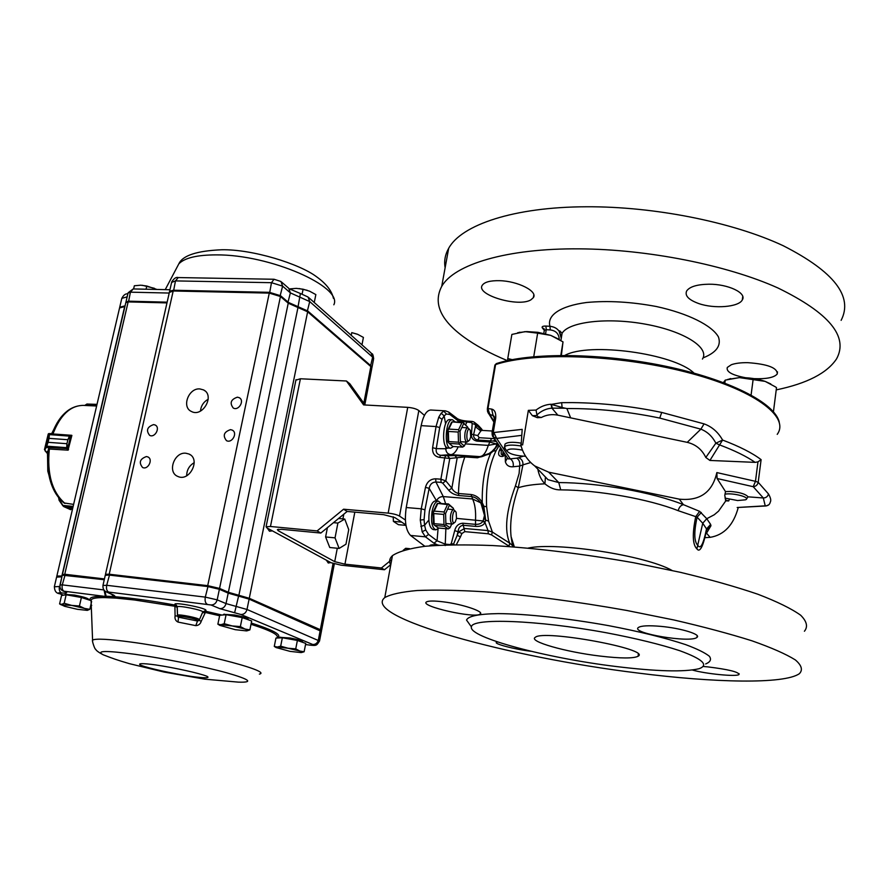 <?xml version="1.0" encoding="UTF-8"?>
<svg xmlns="http://www.w3.org/2000/svg" width="889" height="889" viewBox="0 0 889 889"><rect width="100%" height="100%" fill="white"/><g stroke="black" fill="none" stroke-linecap="round" stroke-linejoin="round"><path stroke-width="1.33" d="M424.442 415.385L418.83 410.551C416.419 408.851 412.718 407.784 407.729 407.351L363.601 404.906L346.41 380.992L300.404 378.77L270.467 526.488L317.117 530.922L320.818 533.056L347.154 511.453L343.587 509.208L317.117 530.922M405.395 520.032L399.528 516.087C397.005 514.675 393.227 513.686 388.171 513.12L343.587 509.208M391.727 559.614L381.403 567.982L384.47 569.749L341.198 565.204L331.041 562.715L266.933 527.899L266.078 526.766L270.467 526.488M384.47 569.749L390.804 564.615M346.41 380.992L349.866 383.815L365.101 404.995M347.154 511.453L383.637 514.675L394.916 517.609L405.884 524.921M409.573 548.669L405.695 548.291L403.195 550.324M407.173 549.224L405.695 548.291M300.404 378.77L295.893 380.148M381.403 567.982L344.943 564.171L334.72 561.659L278.179 530.7L277.357 529.6L281.791 529.322L320.818 533.056M528.122 548.102C555.881 541.701 646.325 555.592 672.062 570.46M521.121 445.989C512.408 444.611 506.886 444.844 504.563 446.689L505.374 449.023M522.465 450.134C512.986 448.367 507.786 448.645 506.852 450.967C509.608 454.057 515.864 455.824 525.621 456.279M504.774 445.4L504.985 444.144C507.23 442.111 512.564 441.755 520.987 443.1M698.632 303.516C688.664 299.871 684.663 295.704 686.63 291.003C689.631 286.691 697.043 284.424 708.866 284.213C728.18 283.98 747.093 293.026 742.293 299.937C738.781 307.127 714.189 309.072 698.632 303.516M745.449 377.703C732.069 375.147 726.024 371.724 727.313 367.435L731.325 364.734C735.359 363.279 740.848 362.59 747.782 362.668C767.785 364.101 777.597 367.879 777.219 374.025C774.152 377.569 766.451 379.114 754.105 378.647M530.977 299.782C518.676 307.683 475.293 294.77 482.316 285.225C484.561 282.035 490.25 280.524 499.396 280.68C517.665 280.968 538.067 291.336 533.367 297.626L530.977 299.782M841.127 320.34C853.373 296.526 834.104 271.667 783.32 245.775C732.658 222.017 654.037 206.381 586.44 206.77C513.564 206.959 461.28 224.961 448.678 248.309C445.122 254.587 443.944 261.055 445.133 267.733M776.23 389.893C807.001 383.492 827.114 373.136 836.582 358.834C848.706 336.575 829.148 312.95 777.875 287.947C726.758 264.955 647.559 249.287 579.628 248.853C506.386 248.175 454.09 264.533 441.722 286.369C433.043 303.027 440.388 319.896 463.758 336.987C475.471 345.51 490.006 353.4 507.375 360.634M544.312 330.352L542.301 327.841C541.612 326.607 542.823 326.019 545.924 326.074L546.246 329.708L544.324 330.308M559.259 339.431C558.925 333.82 555.936 330.652 550.28 329.93L549.969 326.296L545.924 326.074M703.055 357.878C716.267 352.677 721.412 345.71 718.468 336.998C712.122 325.474 688.142 313.45 656.415 306.527C631.39 301.838 608.109 300.493 586.551 302.493C560.214 305.994 546.724 315.384 549.969 326.296C554.069 326.741 557.136 328.397 559.148 331.241L561.27 338.309M542.112 473.593L548.024 479.693L558.77 482.571L560.726 489.861C555.269 490.05 549.991 488.028 544.913 483.816C541.234 479.96 538.878 475.082 537.856 469.203M537.045 415.53L536.045 410.073C540.568 406.551 545.546 404.606 550.98 404.239L551.925 408.162L557.87 415.174C551.98 414.007 546.457 414.785 541.312 417.497L538.101 416.797L537.045 415.53L532.378 415.663L528.355 410.362L522.632 444.933L520.776 444.556C522.776 453.29 527.41 460.413 534.7 465.925L548.691 472.181L558.77 482.571C598.486 482.66 652.482 492.217 683.43 504.663C680.796 505.274 679.052 507.286 678.185 510.686C648.926 499.062 598.175 490.072 560.726 489.861M501.24 448.689L501.207 454.201L502.474 455.112L504.574 453.668M746.393 499.14L748.049 496.84C745.593 494.017 739.737 492.228 730.491 491.461L725.513 491.595L724.779 495.351L725.802 500.851L718.545 511.153L714.256 514.764L706.766 518.709L710.633 524.432L706.522 528.922L702.743 523.243L697.109 517.176C693.776 532.522 694.076 541.979 697.998 545.568L697.998 545.568C700.565 549.513 703.41 543.968 706.522 528.922L706.599 530.155C703.055 546.768 699.821 553.002 696.898 548.869C692.553 544.679 692.164 533.933 695.743 516.642L678.185 510.686M548.691 472.181L679.274 499.14L683.43 504.663L699.621 511.342L706.766 518.709L702.743 523.243L696.898 548.869M562.104 407.518L565.26 408.229L552.269 408.14L551.38 404.373L562.104 407.518L561.648 402.661L572.672 402.606C602.364 402.961 632.046 406.24 661.716 412.429L704.077 423.875C711.945 426.731 718.112 432.121 722.601 440.055L709.911 460.446L755.139 462.369C746.604 456.435 734.747 450.612 719.557 444.889L715.856 443.189L722.601 440.055C739.515 446.478 752.35 453.001 761.106 459.646L758.195 482.305L768.463 493.928C770.663 497.762 771.274 500.485 770.285 502.107C769.685 504.674 767.996 505.919 765.229 505.841L766.74 505.785M565.26 408.229L566.871 408.54L570.66 417.863L687.23 442.344C695.743 444.4 701.943 449.445 705.81 457.479L715.856 443.189C712.289 436.321 707.288 431.654 700.865 429.165L704.077 423.875M703.421 666.483L707.6 666.861C728.435 669.417 738.892 671.984 738.992 674.551C736.392 676.951 705.333 673.806 692.398 670.028M660.949 626.378C681.041 628.19 701.443 634.468 696.976 637.357C691.175 643.303 630.268 633.235 638.358 627.512C641.125 625.689 648.659 625.311 660.949 626.378M443.533 601.864C462.413 604.176 484.461 611.599 480.216 614.043C475.437 618.833 419.519 606.22 426.398 601.986C428.387 600.742 434.099 600.708 443.533 601.864M531.144 651.304C514.698 649.37 493.162 643.736 496.529 642.236L497.551 641.936M499.162 445.567L496.118 450.601L493.106 451.168L490.083 453.779L477.437 457.802L464.836 456.924L449.778 458.468L439.51 457.368C434.499 456.468 432.198 453.246 432.61 447.689L436.043 426.553L438.777 417.13L441.166 413.229L443.744 411.14L445.411 410.84L430.743 410.018C426.464 410.385 423.275 415.585 421.153 425.642L406.24 507.53C404.339 521.11 405.773 530.411 410.551 535.445L424.886 546.302M441.166 413.229L444.156 415.852L445.6 423.831M438.255 545.235L433.954 543.201L425.431 536.834L422.142 531.755L420.275 520.054L421.253 508.819L406.24 507.53M420.853 526.444L424.586 525.266L428.842 520.076M600.031 656.071C565.682 652.026 528.077 641.358 535.267 637.346C543.079 629.312 651.626 649.237 638.146 656.226C633.557 658.571 620.855 658.516 600.031 656.071M470.492 625.612L466.525 620.044C468.225 616.077 478.793 613.932 498.196 613.61C525.755 613.777 567.471 618.244 608.598 625.645C639.791 631.601 665.483 637.924 685.675 644.636C697.109 648.892 705.021 652.77 709.389 656.271C711.633 659.449 710.4 662.005 705.677 663.939M615.744 666.472C546.335 658.049 468.392 637.402 471.403 626.889C471.514 617.833 536.456 619.877 606.531 632.801C636.102 638.435 660.505 644.403 679.718 650.692C702.566 659.049 709.033 665.05 699.143 668.695C684.252 672.206 656.46 671.462 615.744 666.472M637.557 672.995C508.386 657.26 360.923 616.822 384.781 597.575C390.727 594.274 401.517 591.918 417.152 590.518C435.532 589.751 458.102 590.174 484.827 591.796C528.566 595.23 575.772 601.431 626.445 610.399L673.84 619.955C703.61 626.834 729.647 633.79 751.961 640.813C771.53 647.703 785.987 654.071 795.355 659.927C801.678 665.361 803.023 669.95 799.389 673.673C784.142 684.441 713.856 682.763 637.557 672.995M390.727 565.071C388.837 561.592 389.415 558.448 392.449 555.636C398.505 551.569 409.362 548.446 425.031 546.279C443.422 544.779 465.947 544.524 492.595 545.546C536.145 548.135 583.084 553.847 633.39 562.681L680.429 572.338C709.944 579.417 735.748 586.707 757.828 594.219C777.186 601.653 791.466 608.654 800.667 615.221C806.856 621.4 808.101 626.734 804.412 631.246M530.7 462.524L522.943 464.869L518.276 487.75C512.02 506.141 509.619 522.421 511.075 536.589L513.542 546.879M777.219 434.354C790.321 416.63 753.683 389.171 685.175 371.846C616.844 354.411 533.178 352 495.584 364.579L494.917 364.99L490.239 392.127L490.906 391.738L490.239 392.116L487.416 408.484L491.706 409.096C494.773 409.873 496.106 412.896 495.695 418.163L493.239 432.576L522.199 429.365L521.154 444.633M551.38 404.373L561.648 402.661M496.118 450.601C488.928 465.669 485.761 484.349 486.605 506.63L488.55 521.076L485.694 520.176L484.761 523.01C483.049 525.577 479.982 526.71 475.559 526.388L463.036 525.277C460.146 525.844 458.524 527.833 458.157 531.233L457.113 535.3L460.458 536.878L456.335 544.679M514.342 546.946L511.075 536.589L512.475 545.546L509.786 543.223L508.953 546.135L491.528 534.9L488.261 533.778L464.814 531.633L461.902 533.522L458.568 531.955L464.569 528.477L488.039 530.6L492.362 532.044L509.786 543.223C504.174 530.455 506.052 511.342 515.442 485.883L519.12 473.47L519.665 466.08C520.209 462.413 519.243 459.78 516.742 458.157L518.698 457.724C521.754 459.024 523.165 461.402 522.943 464.869L519.665 466.08L513.164 466.769C509.097 467.092 506.508 465.447 505.374 461.836L505.274 455.212L502.563 456.457C498.929 456.579 497.807 454.746 499.185 450.934L500.596 447.723M725.013 498.118L737.614 500.54L745.427 499.829C751.605 497.64 733.758 492.617 725.168 494.14M493.951 432.721L496.651 438.41L493.439 437.121L493.239 432.576L492.05 432.565L494.417 418.73L495.695 418.163M495.384 447.756L496.651 445.256L496.184 443.911L489.394 441.933L476.971 441.133C473.015 440.244 471.181 437.933 471.492 434.21L472.181 423.497L475.504 424.598L475.393 426.676L477.282 425.942L473.893 421.931L472.148 421.419M748.049 496.84L763.307 497.973L765.229 505.841L737.181 507.508L765.951 505.963M738.237 507.608C733.469 525.088 724.113 535 710.167 537.345L704.955 537.667M710.633 524.432L710.944 525.766L706.522 533.2L710.167 537.345M725.802 500.851L728.713 500.952L725.391 500.029M729.336 499.407L728.713 500.952M679.274 499.14C699.832 501.218 712.367 492.373 716.845 472.581L717.09 478.515L725.513 491.595M454.724 530.577L458.557 531.955L453.523 544.157L451.268 543.557L454.724 530.577C455.868 526.044 458.546 523.588 462.78 523.21L475.304 524.321C479.049 524.554 481.649 523.443 483.094 520.987L484.505 515.42L482.516 506.23L480.571 502.752L472.581 498.973L443.289 496.584C440.066 496.607 437.81 498.029 436.521 500.863L436.488 500.94M545.379 477.671L544.913 483.816C533.478 484.349 524.61 485.661 518.276 487.75L515.442 485.883M513.442 546.868L512.464 545.546L513.464 546.879M449.945 544.779L451.268 543.557M453.112 544.724L453.523 544.157L454.323 544.701M429.543 545.846C429.954 544.868 432.321 544.557 436.666 544.913L439.099 545.19M433.954 543.201L437.055 540.801L445.111 544.101L449.945 544.568M538.101 416.797L537.367 417.697L532.378 415.663M716.845 472.581L755.472 481.327L757.973 461.858L755.139 462.369M757.973 461.858L761.106 459.646M480.571 502.752L480.593 502.774C478.304 499.196 475.248 497.118 471.426 496.551L458.78 495.529C454.335 494.762 451.001 493.017 448.778 490.317L442.722 483.138L441.122 482.394L440.877 479.204L444.689 457.735L445.856 455.679L447.578 455.735L449.778 458.468L445.822 480.882L451.856 488.15C453.112 490.828 455.312 492.617 458.457 493.506L471.103 494.528C475.626 495.184 479.215 497.64 481.882 501.885L483.772 506.019L485.694 520.176L484.194 518.487M494.951 439.288L493.584 441.077L496.495 441.589M441.122 482.394L435.921 481.994C432.243 482.194 429.987 484.305 429.154 488.35L424.942 509.819L421.253 508.819L425.475 487.328C427.064 481.794 430.465 478.949 435.677 478.804L440.877 479.204L445.822 480.882L442.722 483.138M481.96 430.387L477.949 425.075M482.116 430.398L477.282 425.942L479.304 427.32L480.96 430.198M482.527 430.42L481.427 428.787M472.181 423.497L471.237 422.542L458.224 420.886L457.079 418.441L449.256 412.452M496.151 443.944L488.294 445.378L465.325 443.878M483.06 520.954L456.513 518.376M480.516 456.668L450.701 454.635C447.6 454.101 445.956 452.134 445.778 448.745L445.856 446.578M432.61 447.689L436.266 448.645C435.699 452.401 437.166 454.623 440.677 455.324L450.701 454.635C453.479 454.501 455.979 451.89 458.191 446.823M448.778 490.317L451.856 488.15L457.113 458.224L454.89 455.59L479.593 456.779L489.206 453.446L490.083 453.779M498.373 444.4L493.106 451.168L492.15 451.212C495.429 447.945 496.94 445.956 496.684 445.256L495.173 448.023M486.605 506.63L482.538 506.252L484.494 515.42M483.094 520.987L484.761 523.01M483.294 520.61L485.005 522.654L488.039 530.6L488.261 533.778M480.927 503.263L482.249 502.452C481.938 483.349 484.727 467.003 490.617 453.434L489.539 453.212M481.882 501.885L480.593 502.774M425.475 487.328L429.154 488.35L436.566 500.952M496.295 444.1L497.44 443M497.34 442.844L496.184 443.911M496.262 441.244L477.693 440.022C474.67 439.255 473.315 437.41 473.648 434.465L475.393 426.676L480.782 430.965L477.749 435.577L479.149 437.699L493.417 438.588M471.492 434.21L477.749 435.577M471.237 422.542L472.403 421.519M492.317 431.021L482.06 430.398L480.782 430.965M709.911 460.446L705.81 457.479M557.87 415.174L570.66 417.863M541.312 417.497L537.367 417.697M768.463 493.928C767.807 496.54 766.085 497.884 763.307 497.973L753.216 486.694C755.894 486.427 757.55 484.972 758.195 482.305L755.472 481.327L753.216 486.694L717.09 478.515M701.288 512.497L697.109 517.176L695.743 516.642L699.621 511.342M551.925 408.162C546.424 408.54 541.379 410.818 536.778 415.019M491.528 534.9L492.362 532.044L488.55 521.076M481.316 430.287L481.26 429.62M494.495 417.23L493.717 415.885L488.983 414.052L487.483 411.34M487.328 409.096L487.939 408.751L489.995 414.852L493.962 421.353M496.484 363.557L495.584 364.579L487.939 408.751M494.484 418.041L493.128 415.796L491.706 409.096M506.297 456.235L505.108 455.757L505.997 455.79M501.229 449.145L499.185 450.934M503.052 451.379L502.563 456.457M494.495 417.163L493.717 415.885L494.328 419.197M507.275 457.679L508.075 458.88L510.253 458.857C512.753 460.48 513.72 463.113 513.164 466.769M493.439 437.121L492.117 434.71M492.039 432.632L492.05 432.565C492.206 435.499 492.639 436.977 493.362 437.01L493.584 437.255M507.397 457.879L505.374 461.836M548.024 479.704L541.934 473.404M706.655 529.888L710.944 525.766M561.37 355.389L563.004 341.876L560.815 355.4M512.186 359.634L507.763 358.567L507.619 360.578M507.763 358.567L511.875 334.431L525.055 331.63L537.656 333.164L550.736 335.364L563.004 341.876M533.744 356.678L537.656 333.164M517.665 332.73L526.755 331.575L537.945 332.33L550.736 335.364L559.148 339.365M724.835 383.103L725.246 380.125L739.392 377.614L765.151 381.381L775.352 386.826L776.508 387.648L773.441 411.751M723.513 382.437L725.246 380.125M751.094 395.005L753.139 379.403M727.591 379.459L739.392 377.614C748.671 377.481 757.261 378.736 765.151 381.381L770.796 383.959M468.87 440.677L466.992 442.122C465.069 441.2 464.414 438.099 465.025 432.81C465.658 429.62 466.625 427.965 467.903 427.842L469.592 429.509M470.726 436.799L469.67 439.877C465.18 445.622 466.558 424.142 470.27 430.398L470.726 436.799M401.684 522.121L393.394 521.376L393.205 516.776M405.962 525.377L398.428 524.688L393.394 521.376M454.468 522.665L452.523 524.077C450.645 523.199 450.012 520.176 450.634 515.009C451.334 511.553 452.379 509.764 453.768 509.641L455.446 511.375M456.502 518.454L455.312 521.843C450.556 527.666 452.457 505.763 456.135 512.331L456.502 518.454M348.744 529.633L345.965 544.212L339.131 548.435L335.042 537.867L337.887 523.076L344.754 519.054L348.744 529.633M338.565 518.498L344.754 519.054M333.486 522.665L337.887 523.076M339.131 548.435L329.752 547.502L325.607 536.956L327.408 527.644M325.607 536.956L335.042 537.867M455.046 421.764L452.479 419.764C445.545 418.619 443.655 448.478 450.667 448.2L453.49 446.511M452.479 419.764L449.856 419.619C442.9 418.463 441.011 448.3 448.045 448.023L450.667 448.2M441.033 503.318L438.377 501.096C435.554 501.329 433.421 504.885 431.998 511.753C430.754 522.043 432.054 528.066 435.888 529.833L438.922 528.066M438.377 501.096L435.732 500.885C432.899 501.107 430.754 504.663 429.331 511.519C428.087 521.799 429.387 527.833 433.243 529.588L435.888 529.833M437.644 503.752L434.21 511.119L444.1 511.975L447.5 504.574L437.555 503.385L436.832 504.23L432.999 512.464L433.776 513.553L434.11 523.654L443.989 524.543L443.678 514.409L433.776 513.553M448.234 528.911L444.544 526.31L434.677 525.41L438.41 528.022L448.234 528.911L450.023 527.788L451.734 524.01M437.555 503.385L448.478 503.941L453.423 508.33L449.356 505.285L445.567 513.553L445.911 524.866L450.023 527.788M434.11 523.654L433.81 524.488L433.365 523.743L432.999 512.464M453.468 509.619L453.423 508.33M433.81 524.488L434.677 525.41M434.21 511.119L433.41 512.286M448.478 503.941L447.5 504.574M449.356 505.285L448.567 504.307M444.1 511.975L444.467 513.242L443.678 514.409M445.567 513.553L444.467 513.242M443.989 524.543L444.844 525.477L445.911 524.866M444.844 525.477L444.544 526.31M452.112 422.164L448.789 429.087L458.602 429.687L461.891 422.742L452.023 421.875L451.301 422.742L447.589 430.465L448.367 431.443L448.667 441.566L458.468 442.2L458.179 432.054L448.367 431.443M462.558 447.111L459.002 444.033L449.212 443.389L452.823 446.467L462.558 447.111L464.325 446.011L466.158 442.066M452.023 421.875L462.836 422.231L467.636 427.042L463.714 423.475L460.046 431.243L460.358 442.566L464.325 446.011M448.667 441.566L448.367 442.444L447.923 441.766L447.589 430.465M467.658 427.831L467.636 427.042M448.367 442.444L449.212 443.389M448.789 429.087L448.012 430.232M462.836 422.231L461.891 422.742M463.714 423.475L462.936 422.519M458.602 429.687L458.968 430.898L458.179 432.054M460.046 431.243L458.968 430.898M458.468 442.2L459.313 443.155L460.358 442.566M459.313 443.155L459.002 444.033M222.017 615.066L205.904 611.321L205.926 610.376C206.793 608.109 173.722 601.664 174.877 604.342L175.077 615.91C174.622 618.822 175.6 620.878 178.011 622.078L178.6 616.644C177.933 615.132 197.947 619.011 197.502 620.311L197.514 621.011L199.103 620.466L202.759 611.954L199.103 620.466L201.27 621.189L205.904 611.321L205.348 612.454L202.759 612.754L205.837 611.31M111.492 594.263L114.103 596.63L115.47 596.786L116.226 598.119L134.417 599.975L175.044 606.287L177.211 607.376L176.467 605.809L177.233 607.543M91.1 600.675L91.567 599.43C93.012 598.153 97.379 597.541 104.68 597.586L116.226 598.119M201.27 621.189C200.414 623.967 198.591 625.456 195.791 625.645L197.514 621.011L178.667 617.222L177.556 616.088M208.215 399.25C203.581 401.861 201.003 405.795 200.47 411.074M199.903 388.938C188.668 387.726 181.323 407.118 191.413 411.474C202.681 417.774 215.238 395.316 203.492 389.893L199.903 388.938M194.213 462.658C189.246 465.636 186.734 470.003 186.69 475.771M185.868 453.234C174.222 451.734 167.01 472.348 177.811 476.426C189.59 482.283 201.136 458.957 188.935 454.012L185.868 453.234M237.407 397.183C230.862 399.405 229.484 403.028 233.251 408.029C238.741 411.218 244.953 400.394 239.197 397.672L237.407 397.183M230.518 429.643C223.884 431.921 222.539 435.599 226.484 440.655C232.096 443.733 238.052 432.687 232.185 430.087L230.518 429.643M153.586 424.598C147.152 426.898 145.84 430.498 149.663 435.388C155.064 438.199 160.687 427.32 155.053 424.964L153.586 424.598M146.407 456.557C139.884 458.913 138.617 462.558 142.584 467.503C148.096 470.214 153.497 459.135 147.763 456.89L146.407 456.557M267.267 528.077L269.478 531.233L272.39 530.855M268.367 515.531L266.6 524.188M326.385 560.181L328.263 563.015L330.764 562.559M295.204 383.537L293.514 391.849M104.446 578.928L64.753 574.25L62.908 574.694M62.086 576.005L56.852 576.039L57.04 576.628M169.332 292.481L173.199 290.992L269.278 293.103L280.446 296.515L288.236 303.182L297.982 307.505L238.874 595.297L249.276 598.275L320.34 629.712L321.14 630.968M238.874 595.297L228.362 592.274L219.561 588.418L207.715 585.662L109.203 574.227L105.502 574.25L105.813 574.794M62.052 576.128L57.563 576.305M104.413 579.05L63.275 574.461M321.162 631.012L319.651 629.634L248.531 598.186L227.617 592.185L218.816 588.329L208.148 585.851L106.28 574.505M166.965 302.905L128.149 301.904L64.753 574.25M297.982 307.505L307.638 311.795L370.835 366.568L371.702 368.857L364.846 404.639M119.393 308.672L119.57 307.927L124.671 306.572L61.863 575.983M125.782 302.771L128.149 301.904M62.274 575.172L104.257 579.728M105.258 575.305L109.014 575.061L207.537 586.518L219.383 589.274L228.195 593.13L249.109 599.119L321.451 631.446M56.596 577.139L61.897 576.794M104.958 591.052L106.124 596.219L114.103 596.63L114.648 597.897M104.046 590.129L105.413 596.241L106.791 597.43M104.68 597.586L103.757 596.252L105.413 596.241L106.169 597.508M175.044 606.287L174.977 605.053L176.455 605.809L176.378 605.153L177.233 606.798C178.289 605.131 203.481 610.232 202.759 611.954L205.926 610.376M197.502 620.311L199.08 619.522C199.658 618.133 178.422 613.855 177.522 615.177L177.956 616.955L177.544 616.055L175.077 615.91M126.027 302.282L128.327 301.171L167.132 302.16M169.521 291.848L169.621 291.192L173.366 290.236L269.445 292.325L280.602 295.737L288.392 302.416L307.794 311.017L370.969 365.868L371.869 368.102M56.852 576.039L119.737 307.205L125.071 305.849M89.122 600.031L88.622 599.275C87.667 598.13 82.944 596.73 74.443 595.074L65.241 594.441M89.833 609.332L84.488 608.42L79.443 606.009L71.642 605.387L64.186 603.275L61.708 604.342L59.585 603.92L64.675 606.32L77.387 609.309L87.266 610.365L89.833 609.332L91.623 601.497M59.585 603.92L61.552 595.497L66.153 594.774L81.388 597.497L91.056 600.631M81.388 597.497L79.443 606.009M66.153 594.774L64.186 603.275M87.266 610.365C88.667 610.132 87.744 609.487 84.488 608.42L71.642 605.387L61.241 604.864L59.963 604.098M302.949 642.425L302.393 641.614C301.771 640.658 297.726 639.458 290.236 638.013L279.768 637.302M274.279 646.414L275.934 638.091L282.346 637.769L297.382 640.447L305.749 643.425L304.138 651.759L299.815 651.048L295.737 648.859L288.069 648.248L280.68 646.159L277.324 647.025L274.279 646.414L276.335 647.692M297.382 640.447L295.737 648.859M301.515 652.526L304.138 651.759M282.346 637.769L280.68 646.159M299.815 651.048L288.069 648.248L277.324 647.025L276.201 647.581L290.036 651.37L301.004 652.582C302.66 652.437 302.271 651.926 299.815 651.048M248.653 619.9L248.131 619.111C247.398 617.977 242.897 616.61 234.629 614.999L223.817 614.343M217.872 624.178L219.727 615.277L226.084 614.71L242.208 617.588L251.676 620.978L249.876 629.901L244.986 629.034L240.363 626.578L232.129 625.923L224.217 623.689L220.872 624.723L217.872 624.178L220.061 625.523M242.208 617.588L240.363 626.578M246.42 630.89L246.431 630.89C248.409 630.712 247.931 630.09 244.986 629.034L232.129 625.923L220.872 624.723L219.905 625.389L235.252 629.679L246.42 630.89M246.964 630.834L249.876 629.901M226.084 614.71L224.217 623.689M314.25 302.504L315.851 294.603L309.639 291.214L303.105 289.214L302.116 294.015M289.47 288.914L296.359 288.369L303.105 289.214M299.104 288.547L307.205 290.303M361.967 344.854L363.412 337.42L357.734 334.364L351.766 332.619L351.233 335.32M357.334 334.197L351.766 332.619M146.063 289.214L146.796 286.014L156.586 289.336M133.606 288.947L134.35 285.758L140.718 285.202L146.796 286.014M142.307 285.291L154.453 288.325M87.033 404.051L97.012 404.362L86.911 404.139M69.987 509.441L70.742 509.675M63.019 505.963L66.842 507.963L63.775 506.597M73.609 504.396L64.197 502.974M59.096 500.263L58.818 498.54L62.897 505.43L73.142 506.397M70.598 509.653L63.719 506.586L72.898 507.463M62.775 505.63L59.163 500.363L63.108 505.852M58.652 497.662L59.23 500.063M48.739 448.989L68.097 450.167L66.686 447.667L66.931 443.722L67.686 448.556L70.72 435.821L67.875 439.733L69.464 436.021L71.642 435.299L52.373 433.921M67.131 447.7L46.484 446.156L46.25 447.411L48.084 442.311L46.317 446.1M49.084 434.643L49.039 438.355L67.886 439.722L49.039 438.366L49.462 433.876L49.273 434.588L69.887 436.166M46.25 447.134L49.462 433.876M44.461 449.645L48.25 433.976M67.042 448.934L67.686 448.556L68.553 449.578M67.708 448.601L46.25 447.411L44.817 449.99L45.939 446.867M71.809 435.843L70.298 435.277M49.006 434.176L48.25 433.965L48.784 433.588L70.72 435.821M47.217 453.368L44.506 449.456L48.25 433.965L52.095 433.643L48.784 433.588M71.876 435.399L68.042 450.101M407.729 407.351L388.171 513.12M418.83 410.551L399.528 516.087M354.822 512.131L344.943 564.171M278.468 529.255L278.179 530.7M343.81 514.198L342.91 518.887M337.287 548.257L334.72 561.659M497.04 363.601C528.022 353.478 589.096 352.7 648.681 363.079C708.266 373.436 757.895 393.538 772.897 411.774M494.84 365.368L496.251 363.634C530.522 352.3 600.897 352.777 665.005 366.112C729.18 379.481 774.964 402.873 779.253 422.142M702.432 359.067C709.955 347.777 684.219 331.197 645.781 324.229C607.443 317.106 568.582 321.829 562.081 333.308L561.037 339.776M693.987 373.091C673.951 353.4 588.985 341.965 564.893 355.389M687.23 442.344L700.865 429.165L659.76 418.074C628.401 411.585 597.441 408.407 566.871 408.54M659.76 418.074L661.716 412.429M457.924 421.942L458.224 420.886L449.901 414.53L446.411 413.996L444.156 415.852L442.055 419.286L439.688 427.52L436.266 448.645L445.778 448.745L447.923 448.012M446.411 413.996L443.744 411.14M442.055 419.286L438.777 417.13M421.153 425.642L436.043 426.553L439.688 427.52M424.942 509.819L424.075 519.654L424.586 525.266L425.709 529.944L428.565 534.4L437.055 540.801L438.044 529.011M424.075 519.654L420.275 520.054M425.709 529.944L422.142 531.755M410.551 535.445L425.431 536.834L428.565 534.4M528.355 410.362L536.045 410.073M521.098 435.432L496.651 438.41L510.253 458.857L516.742 458.157M518.698 457.724L523.088 456.224M462.78 523.21L464.814 531.633M445.2 545.557L445.867 528.699M465.692 455.901L464.836 456.924C460.958 467.614 458.824 479.804 458.457 493.506L458.78 495.529M472.148 421.408L467.37 421.13L465.625 424.764M491.539 438.488L488.294 445.378C485.994 452.601 483.183 456.357 479.871 456.646L478.282 456.768L477.437 457.802M471.103 494.528L472.581 498.973C474.993 504.052 475.971 511.075 475.526 520.032L475.559 526.388M435.677 478.804L435.921 481.994L443.289 496.584L445.645 503.696M439.51 457.368L440.677 455.324L445.856 455.679M447.578 455.735L454.89 455.59M482.516 506.23L481.049 503.463L484.494 515.453M491.928 451.412L489.194 453.434C483.538 456.29 480.338 457.413 479.593 456.779L480.716 456.702M496.662 445.045L497.996 443.833M476.971 441.133L479.149 437.699M457.479 418.73C459.58 419.919 462.869 420.719 467.37 421.13L467.636 421.242M449.901 414.53L448.712 412.04M461.902 533.522L460.458 536.878M706.522 533.2L705.955 533.456M550.28 329.93L546.246 329.708L545.568 333.831M544.257 329.108L542.301 327.841M333.842 304.783C343.154 286.836 270.123 254.465 216.36 254.887C197.169 254.887 184.656 257.877 178.822 263.844L176.322 268.589M174.877 604.342L177.233 606.798L177.522 615.177L178.6 616.644M174.833 605.031C151.363 600.753 131.583 598.008 115.47 596.786L113.881 595.174L107.591 592.285L108.58 592.063L210.949 604.965L219.85 608.654L240.875 614.488L312.75 644.503C314.373 645.303 313.195 645.47 309.216 645.014L305.538 644.525M259.388 674.095C273.534 671.206 189.902 649.881 131.061 642.08C108.558 639.069 95.734 638.402 92.578 640.08L92.623 641.636M91.078 600.664L92.578 640.08C91.611 639.869 94.934 649.948 95.645 649.226C96.168 650.57 98.712 652.437 103.268 654.826C112.714 658.438 116.381 659.849 129.427 663.672L164.065 672.051L204.881 679.174L238.43 682.141C253.943 682.619 249.965 679.485 226.506 672.74C203.192 666.35 163.187 658.271 134.75 654.271C105.969 650.448 95.467 650.626 103.268 654.826L110.992 657.76M155.508 664.905C142.273 663.105 136.706 663.305 141.073 665.339C149.052 668.417 173.055 673.684 191.491 676.44C204.392 678.24 210.615 678.207 206.981 676.296C199.947 673.351 174.711 667.739 155.508 664.905M205.381 612.465L219.627 615.755M251.009 624.289C271.645 630.879 280.146 635.479 276.523 638.069M178.011 622.078L195.791 625.645M370.835 366.568L363.812 403.195M333.042 563.526L320.34 629.712M307.638 311.795L249.276 598.275M288.236 303.182L228.362 592.274M280.446 296.515L219.561 588.418M269.278 293.103L207.715 585.662M173.199 290.992L109.203 574.227M276.812 637.858C283.024 635.413 274.512 630.468 251.265 623.045M103.891 589.929L62.274 584.873L65.23 574.427M63.619 595.174L59.952 593.841C57.574 592.896 58.096 592.596 61.53 592.93C67.286 593.496 68.186 592.974 64.219 591.374L64.197 591.363C62.363 590.34 61.719 588.185 62.274 584.873L59.996 584.984M309.216 645.014L309.505 645.081C316.984 645.914 316.484 645.503 319.529 641.036L246.998 609.476L226.028 603.587L217.183 599.853L205.303 597.119L106.691 585.295L109.669 574.416M108.58 592.063C106.758 590.996 106.124 588.74 106.691 585.295L102.957 585.495M206.993 604.064C205.315 602.986 204.748 600.675 205.303 597.119L208.148 585.851M210.949 604.965C214.071 604.998 216.149 603.287 217.183 599.853L219.383 589.274L218.816 588.329M219.85 608.654C222.95 608.687 225.006 606.998 226.028 603.587L228.195 593.13L227.617 592.185M234.618 612.754L238.763 595.386M240.875 614.488C243.964 614.521 245.997 612.854 246.998 609.476L249.109 599.119L248.531 598.186M312.75 644.503C315.617 644.558 317.495 643.047 318.373 639.969L320.196 630.49L319.651 629.634M59.885 586.54L61.963 576.505M61.53 592.93C59.574 591.907 58.874 589.763 59.407 586.484L54.34 586.796M63.263 591.118L103.757 596.252C92.667 596.241 88.289 597.664 90.634 600.519M91.711 605.331L90.822 605.009M305.527 644.569L309.805 645.081M105.924 591.707L107.591 592.285M112.358 594.663L113.881 595.174M62.308 575.05L60.019 584.851C59.541 587.885 60.719 590.007 63.541 591.229L64.219 591.374M59.952 593.841L63.441 595.197M177.456 615.299L177.155 606.976M169.199 293.048L130.416 292.17L128.505 301.904M169.955 289.736L133.217 288.936L130.416 292.17L128.049 293.07M371.991 367.335L373.502 359.478L372.647 357.156L309.716 301.582L290.37 292.892L282.613 286.125L271.478 282.691L175.477 280.902L173.544 291.003M269.6 293.114L271.478 282.691L274.045 279.257L178.233 277.568L175.477 280.902L171.61 282.424M274.045 279.257L280.957 281.491L282.613 286.125L280.046 296.215M281.735 282.169L288.725 288.292L290.37 292.892L287.858 302.86M307.25 311.472L309.716 301.582L308.072 297.026L300.404 293.514L297.915 307.494M308.861 297.715L371.057 352.911L372.647 357.156L370.491 366.268M127.138 296.948L124.971 306.283M127.505 295.381L126.916 296.948L121.815 298.348L121.637 299.104M84.877 405.462L86.711 404.262L96.89 404.906M86.722 404.295L84.933 405.462M69.186 509.019L72.454 509.33L66.853 507.975L72.642 508.519L66.842 507.963M58.841 497.907L58.818 498.54M58.718 498.496L58.752 497.784M45.072 450.801L47.228 453.246M48.084 442.322L66.931 443.7L48.084 442.322L49.039 438.355M66.931 443.722L67.886 439.722M48.373 448.856L48.462 472.459L47.795 471.17L47.45 451.134L47.795 471.17L52.062 485.983M56.952 423.164L51.606 433.81M72.876 407.718C63.919 411.807 56.952 420.564 51.984 433.965C59.207 415.252 69.609 405.728 83.177 405.384C70.32 405.606 60.23 415.141 52.94 433.976M64.352 503.207C56.14 496.829 50.851 486.572 48.462 472.459C49.795 480.793 52.284 487.894 55.929 493.784M49.373 448.745C46.839 473.926 52.051 492.15 65.03 503.441M296.004 379.614L266.078 526.766M506.852 450.967L504.33 447.645M504.985 444.144L504.563 446.689M742.293 299.937L742.76 296.515M777.219 374.025L777.497 371.858M533.367 297.615L533.822 294.915M448.678 248.309L441.722 286.369M561.037 335.731L559.148 331.241L559.781 330.886L562.081 333.308L560.926 340.465M739.115 673.662L738.992 674.551M697.187 635.746L696.976 637.357M480.427 612.81L480.216 614.043M638.313 654.16L638.146 656.226M471.403 626.889L466.525 620.044M384.781 597.575L392.449 555.636M477.693 424.909L474.604 422.464M478.727 425.875L481.36 428.731M448.756 412.074L445.411 410.84M766.129 505.952L768.896 504.73M534.7 465.925L548.024 479.693M488.972 414.052L493.851 422.019M487.35 408.918C487.394 411.329 487.939 413.041 488.983 414.052L488.983 414.052M493.595 437.255L507.252 457.668M544.235 329.063L543.679 328.374L544.368 330.052L543.801 333.419M519.921 332.208L519.276 332.375M730.725 378.558L728.969 379.103M460.335 441.689L466.992 442.122M461.824 427.476L467.903 427.842M445.867 523.488L452.523 524.077M447.589 509.119L453.768 509.641M165.243 289.625L178.822 263.844C182.645 255.476 196.969 250.787 221.794 249.765C252.598 249.153 299.626 263.944 316.395 276.646C326.141 283.602 331.819 290.847 333.442 298.36M204.959 390.871L203.492 389.893M190.279 454.801L188.935 454.012M239.963 398.194L239.197 397.672M232.929 430.565L232.185 430.087M155.653 425.331L155.053 424.964M148.33 457.213L147.763 456.89M125.86 302.46L62.497 574.25M334.32 563.904L321.551 630.49M169.455 291.948L105.502 574.25M112.67 594.808L106.624 592.03C103.869 590.874 102.668 588.629 103.002 585.284L105.313 575.072M319.596 640.702L321.34 631.59M59.319 593.708C56.074 593.174 54.44 590.774 54.407 586.496L56.663 576.817M57.907 576.094L56.94 576.694M63.397 574.383L62.419 574.994M106.513 574.35L105.513 574.983M90.8 605.098L91.711 605.42M133.217 288.936L128.127 292.748L126.027 301.727M178.233 277.568C176.233 276.879 174.066 278.313 171.733 281.88L169.621 291.192M127.86 293.859C125.582 293.503 123.56 295.004 121.815 298.348L119.737 307.205M371.88 353.666C372.613 353.578 373.213 355.233 373.658 358.645M300.404 293.514L289.403 288.869M65.542 594.252L64.23 595.074M280.079 637.091L278.824 637.946M276.201 647.581L274.734 646.725M224.184 614.099L222.828 614.999M219.905 625.389L218.116 624.345M87.044 403.973L84.722 405.451M71.653 435.299L52.484 433.932M83.177 405.384L96.623 406.006"/></g></svg>
